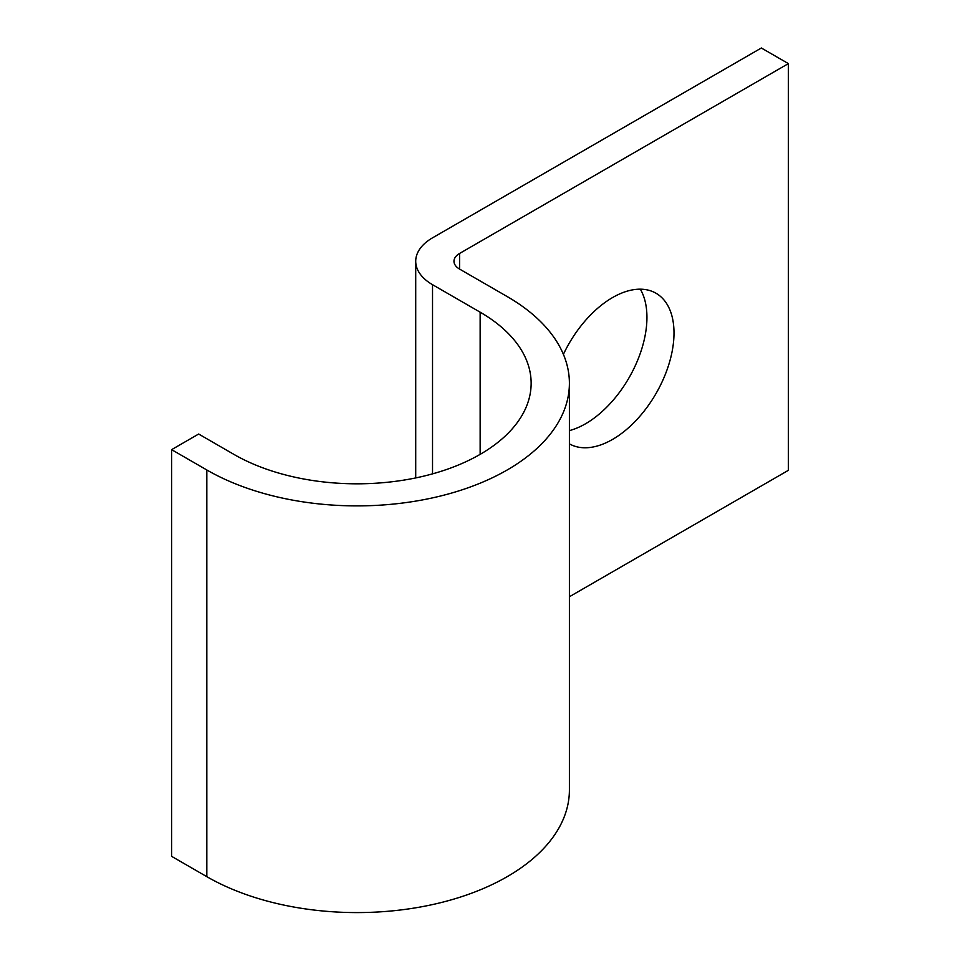 <?xml version="1.0" encoding="UTF-8"?>
<svg xmlns="http://www.w3.org/2000/svg" width="960" height="960" viewBox="0 0 960 960"><rect width="100%" height="100%" fill="white"/><g stroke="black" fill="none" stroke-linecap="round" stroke-linejoin="round"><path stroke-width="1.44" d="M569.4 443.856A86.868 50.148 120 0 0 612.576 439.404A86.868 50.148 120 0 0 669.324 362.856A86.868 50.148 120 0 0 656.004 293.244A86.868 50.148 120 0 0 612.576 297.552A86.868 50.148 120 0 0 563.4 354.348M640.32 289.176A86.868 50.148 -60 0 1 585.516 423.78A86.868 50.148 -60 0 1 569.4 430.608M569.4 596.748L788.388 470.316L788.388 63.612L761.34 48L432.528 237.84A57.384 33.132 0 0 0 415.716 261.264A57.384 33.132 0 0 0 432.528 284.688L480.144 312.18A174.132 100.536 180 0 1 531.144 383.28A174.132 100.536 180 0 1 423.648 476.16A174.132 100.536 180 0 1 233.88 454.368L198.66 434.028L171.612 449.652L171.612 856.344L206.832 876.672A212.388 122.616 180 0 0 438.288 903.252A212.388 122.616 180 0 0 569.4 789.972L569.4 383.28A212.388 122.616 180 0 1 438.288 496.56A212.388 122.616 180 0 1 206.832 469.98L171.612 449.652M788.388 63.612L459.576 253.464A19.128 11.04 0 0 0 453.972 261.264A19.128 11.04 0 0 0 459.576 269.076L507.192 296.568A212.388 122.616 180 0 1 569.4 383.28M206.832 469.98L206.832 876.672M459.576 253.464L459.576 269.076M432.528 284.688L432.528 473.868M480.144 312.18L480.144 454.368M415.716 261.264L415.716 477.924"/></g></svg>
